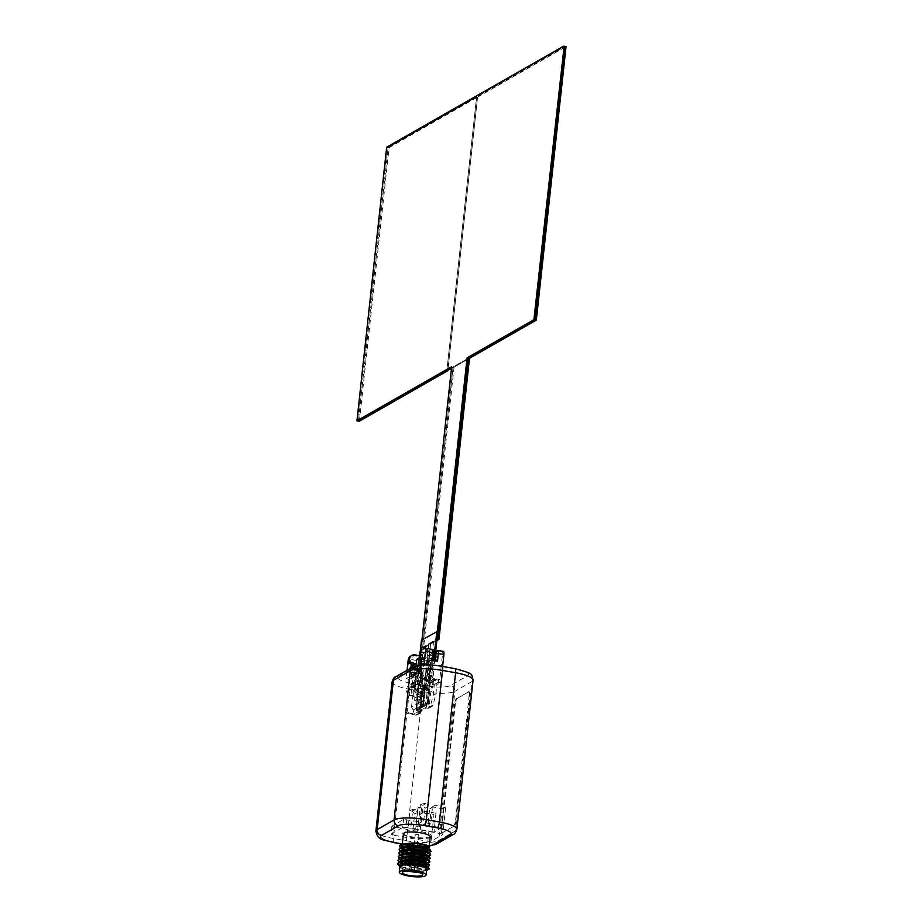 <?xml version="1.0" encoding="UTF-8"?>
<svg xmlns="http://www.w3.org/2000/svg" width="923" height="923" viewBox="0 0 923 923"><rect width="100%" height="100%" fill="white"/><g stroke="black" fill="none" stroke-linecap="round" stroke-linejoin="round"><path stroke-width="0.69" stroke-dasharray="4.62 3.46" d="M421.961 639.87L420.473 653.565L420.623 654.395L421.857 654.372L422.065 655.607L420.9 666.406L421.776 669.406L420.588 680.378L419.077 683.101L420.588 680.378L421.673 668.252L422.261 669.487L421.073 680.47L418.592 683.02L415.95 709.556L417.75 708.552L416.423 709.649L416.285 708.818L416.423 709.649L418.234 708.645L418.384 709.245L425.388 705.253L418.869 709.337L425.872 705.345L425.711 704.376L424.903 705.172L425.226 704.284L427.441 703.384L427.868 702.207L425.711 704.376L427.926 703.464L426.957 703.291L430.176 676.409L430.037 675.578L429.322 675.959L430.822 663.868L433.325 659.599M427.926 703.464L431.145 676.571L430.072 675.324L431.306 663.949M564.115 46.231L387.152 147.288L357.432 420.853L387.152 147.288L564.115 46.231M386.668 147.207L388.121 147.461L565.084 46.404L476.603 96.938L446.882 370.492L476.603 96.938L388.121 147.461L358.401 421.026L388.121 147.461L389.091 147.634L477.572 97.111L476.603 96.938L477.572 97.111L447.851 370.665L477.572 97.111L566.053 46.577M451.647 366.696L420.957 653.657L421.107 654.488L422.342 654.453L422.549 655.688L421.373 666.487L422.157 668.333M418.592 683.02L416.285 708.818L419.561 683.193L416.769 708.91L415.8 708.737M427.384 702.115L430.522 675.659L428.353 702.288M429.968 675.59L430.937 675.763M426.195 704.457L425.872 705.345M416.769 708.91L416.908 709.729L418.719 708.726L418.869 709.337M419.561 683.193L419.988 682.016M418.719 708.726L424.903 705.172M437.364 631.436L421.926 640.25L420.473 653.565L420.623 654.395L422.307 654.453L421.338 654.28L422.065 655.607L420.9 666.406L421.673 668.252L420.473 667.087L421.442 667.26M420.219 651.442L420.138 654.315L421.338 654.28L421.58 655.526L420.473 667.087M419.03 681.843L420.103 680.297L421.188 668.16M417.75 708.552L417.9 709.164M425.226 704.284L426.957 703.291M432.552 659.045L430.337 663.775L429.322 675.959M430.072 675.324L430.291 676.132M429.103 675.151L430.337 663.775M451.428 368.623L469.507 358.297L454.058 367.123L453.101 366.95L422.561 647.969L436.96 639.754L422.561 647.969L453.101 366.95L451.52 367.85L468.538 358.136L453.101 366.95L452.132 366.777L421.603 647.796L437.041 638.981M454.058 367.123L423.53 648.142L421.603 647.796M359.37 421.2L389.091 147.634M416.192 694.223A1.027 0.958 60.3 0 0 417.715 693.6L417.115 699.092A1.027 0.958 60.3 0 0 416.469 697.996A3.588 3.346 -119.7 0 1 416.354 697.938L414.404 697.027A4.869 4.546 60.3 0 1 411.485 691.858L413.377 674.471L414.346 674.644L415.258 679.882L414.012 691.396A1.8 1.673 60.3 0 0 414.727 693.081L416.192 694.223L422.469 690.635A1.027 0.958 60.3 0 0 423.992 690.012L423.392 695.515A1.027 0.958 60.3 0 0 422.746 694.408A3.588 3.346 -119.7 0 1 422.63 694.361L420.68 693.45A4.869 4.546 -119.7 0 1 417.761 688.281L419.653 670.894L420.623 671.067L421.534 676.294L419.042 677.724L420.115 667.767L413.354 668.737A1.027 0.958 60.3 0 0 412.269 669.556L411.681 675.036A1.027 0.958 60.3 0 0 412.535 676.201L417.531 673.709A1.027 0.958 -119.7 0 1 418.384 674.875L413.885 677.447L414.265 673.975L413.377 674.471M433.222 659.587L432.495 660.003L432.126 663.475L430.845 664.214L429.645 675.198L429.795 676.028L430.822 675.463L427.764 703.568L426.507 704.284L426.114 707.964L416.942 713.202L417.346 709.522L416.088 710.237L419.134 682.132L421.557 682.57L421.949 679.04L420.438 670.144L421.626 659.207L433.706 652.307L433.337 658.549M419.134 682.132L420.542 680.309L421.719 669.417L420.438 670.144M421.626 659.207L420.046 656.691L432.529 649.561L433.706 652.307M421.626 659.241L423.807 659.622L435.529 652.907M424.361 658.584L424.834 657.868A3.588 1.027 100.1 0 1 425.134 657.591L423.795 659.599M414.946 654.892L413.746 655.572L420.046 656.691A3.588 1.027 -79.9 0 0 419.757 656.968L424.834 657.868M419.757 656.968L420.565 657.903M424.926 685.651L426.184 684.935L429.333 685.489L428.076 686.204L424.926 685.651L422.319 689.204L418.892 700.292L417.784 710.537L416.088 710.237M428.076 686.204L425.388 681.416L423.853 682.293L426.657 686.089L428.18 685.212M434.837 658.895L437.744 659.414L439.152 651.038L427.464 657.707L431.099 658.353L429.426 673.778L425.93 676.444L425.388 681.416M427.464 657.707L426.068 666.083L423.161 665.564L423.807 659.622M421.557 682.57L422.48 682.039L423.219 678.301L421.719 669.417M417.346 709.522L419.03 709.822L417.784 710.537M426.114 707.964L427.649 708.241A2.561 2.388 60.3 0 0 430.28 706.533L433.164 695.331L434.329 684.589L438.183 682.178L440.848 682.651L442.613 666.441M430.672 664.998L429.091 679.547L421.973 678.278L421.384 683.747L422.676 685.501L420.842 702.415A2.561 2.388 60.3 0 0 422.988 705.334L430.43 706.649A2.561 2.388 60.3 0 0 433.06 704.953L435.944 693.738L437.11 682.997L438.183 682.178M413.273 709.983L411.508 707.145L423.992 700.015L425.757 702.865L413.273 709.983L425.699 703.361L426.795 706.845L421.857 705.968A2.561 2.388 -119.7 0 1 419.711 703.049L421.303 688.385L420.473 688.858L420.715 686.62L422.676 685.501M426.795 706.845L414.312 713.975L409.374 713.098A2.561 2.388 -119.7 0 1 407.228 710.179L406.097 710.825A2.561 2.388 60.3 0 0 408.254 713.744L415.696 715.071A2.561 2.388 60.3 0 0 418.327 713.364L421.107 711.771A2.561 2.388 -119.7 0 1 418.477 713.479L416.942 713.202M426.507 704.284L429.46 703.868L427.764 703.568M435.402 659.968L434.733 659.853M429.46 703.868L430.568 693.623L433.995 682.535L436.602 678.982L439.752 679.536L442.775 651.684L439.152 651.038M432.126 663.475L433.625 672.371L433.245 675.901L430.822 675.463M434.675 660.383L432.495 660.003M430.845 664.214L432.206 676.455L433.245 675.901M419.4 655.688L430.13 650.023L425.041 649.123A5.134 4.788 60.3 0 0 421.961 649.642M423.219 678.301L421.949 679.04M418.892 700.292L420.15 699.576L419.03 709.822M422.319 689.204L423.576 688.489L420.15 699.576M426.184 684.935L423.576 688.489M425.93 676.444L424.395 677.32L423.853 682.293M429.426 673.778L424.395 677.32M431.099 658.353L430.695 658.584A3.588 1.027 -79.9 0 0 429.195 662.714L427.891 674.644M413.216 710.491L414.312 713.975M439.752 679.536L438.494 680.251L438.067 684.231L440.848 682.651M443.432 651.396A3.588 1.027 -79.9 0 0 443.178 651.453L442.775 651.684M438.494 680.251L435.356 679.697L432.749 683.251L433.995 682.535M436.602 678.982L435.356 679.697M430.568 693.623L429.322 694.338L432.749 683.251M428.203 704.584L429.322 694.338M432.345 673.098L433.625 672.371M420.023 655.792L418.973 665.495L420.403 664.675L416.458 700.984L423.703 696.853L427.637 660.545L429.08 659.726L430.13 650.023M426.657 686.089L426.114 691.062L423.449 690.589L426.23 688.996L425.157 689.816L423.992 700.569L421.107 711.771M426.23 688.996L428.895 689.469L429.333 685.489M426.114 691.062L428.895 689.469M423.449 690.589L422.376 691.408L421.211 702.149L418.327 713.364M406.097 710.825L407.943 693.911L406.651 692.169L407.239 686.689L414.358 687.958L415.95 673.282L409.42 672.129A3.588 0.796 6.2 0 1 406.974 671.09A3.588 0.796 6.2 0 1 406.974 671.067A3.588 0.796 6.2 0 1 407.158 670.883L406.028 678.751L409.904 676.536L410.816 668.137M438.067 684.231L435.402 683.758M416.758 659.334L427.637 660.545M416.458 700.984L414.669 700.672L421.903 696.53L423.703 696.853M421.903 696.53L422.746 688.823L421.938 687.162L423.726 686.147L424.534 687.808L422.746 688.823M416.042 665.818L415.212 673.513L419.088 671.298L421.892 671.794L420.773 672.44L422.076 672.671L420.288 673.686L422.826 678.959L421.938 687.162M420.288 673.686L415.212 673.513M414.669 700.672L415.592 683.089L413.054 677.817L408.831 679.247L408.081 686.216L407.239 686.689M420.403 664.675L416.25 663.937M412.662 667.087L411.173 677.147L413.054 677.817M418.973 665.495L409.051 663.729M419.146 657.961L429.08 659.726M423.992 700.569L421.211 702.149M425.157 689.816L422.376 691.408M414.358 687.958L415.2 687.485L416.792 672.809L415.95 673.282M415.2 687.485L408.081 686.216M406.651 692.169L408.612 691.039L409.904 692.792L407.943 693.911M409.904 692.792L409.662 695.031L408.82 695.515L407.228 710.179M433.164 695.331L435.944 693.738M437.11 682.997L434.329 684.589M420.715 686.62L419.423 684.866L421.384 683.747M430.476 664.987L428.26 680.02L421.142 678.751L421.892 671.794M421.973 678.278L421.142 678.751M428.26 680.02L429.091 679.547M430.695 658.584L425.134 657.591L435.668 651.569M421.534 676.294L420.277 687.808A1.8 1.673 60.3 0 0 421.003 689.504L422.469 690.635M422.826 678.959L424.615 677.932L423.726 686.147M422.076 672.671L424.615 677.932M424.534 687.808L424.338 689.55L425.18 689.066L423.992 700.015M411.508 707.145L412.696 696.196L413.723 693.981L415.5 692.965M415.592 683.089L413.804 684.105L411.266 678.843M414.704 691.292L412.916 692.319L413.804 684.105M413.723 693.981L412.916 692.319M411.277 677.02L413.077 663.279M416.792 672.809L406.858 671.044M406.028 678.751L408.831 679.247M408.82 695.515L412.696 696.196M409.662 695.031L413.527 695.723M421.303 688.385L425.18 689.066M424.338 689.55L420.473 688.858M427.187 664.872L429.853 665.345M419.088 671.298L419.757 665.171M426.934 662.679L438.61 656.011M418.442 659.633L416.908 673.813M411.6 676.836L409.904 676.536M433.533 659.645L432.079 660.476A2.561 0.727 -79.9 0 0 431.064 662.933L428.503 678.359A2.561 0.727 100.1 0 1 427.487 680.816L426.403 681.439A2.561 0.727 100.1 0 1 426.218 681.474A2.561 0.727 100.1 0 1 425.826 679.882L426.495 665.541A2.561 0.727 -79.9 0 0 426.103 663.949A2.561 0.727 -79.9 0 0 425.93 663.983L423.161 665.564M426.449 662.599L438.125 655.93M418.834 668.506L417.75 678.451L415.258 679.882M427.857 676.824L428.341 677.851L431.329 676.144L430.983 675.048L427.857 676.824L429.253 666.025L428.826 664.502L426.068 666.083M426.103 663.949L429.01 664.456L434.975 660.983L430.983 675.048M431.329 676.144L434.768 679.605A2.561 0.727 100.1 0 1 434.537 680.574L432.16 681.935A2.561 0.727 100.1 0 1 432.126 681.128L428.341 677.851M431.733 682.385L426.403 681.439M432.022 682.466L433.764 681.474L427.487 680.816M437.744 659.414L434.975 660.983L432.079 660.476M417.531 673.709L417.046 673.628A1.027 0.958 -119.7 0 1 416.181 672.463L416.781 666.994A1.027 0.958 -119.7 0 1 417.854 666.164L418.823 666.337L417.208 667.26L420.115 667.767M417.208 667.26L419.042 677.724M417.75 678.451L415.927 667.987M417.807 680.17L417.254 685.327L412.743 687.9L413.308 682.743L417.807 680.17A1.027 0.958 60.3 0 1 417.358 680.886L412.846 683.458A1.027 0.958 60.3 0 0 413.308 682.743M419.653 670.894L418.765 671.402L418.384 674.875M418.823 666.337L419.734 671.575L420.623 671.067M414.346 674.644L415.235 674.148L414.312 668.91M414.265 673.975L415.235 674.148M419.734 671.575L418.765 671.402M412.743 687.9L411.058 687.093L411.404 683.908L412.662 683.539A1.027 0.958 60.3 0 0 412.846 683.458M412.316 687.312L416.827 684.739L417.254 685.327M416.827 684.739L415.569 684.52L415.904 681.336L417.161 680.966A1.027 0.958 60.3 0 0 417.358 680.886M413.885 677.447A1.027 0.958 60.3 0 0 413.019 676.282M415.569 684.52L411.058 687.093M411.404 683.908L415.904 681.336M408.612 691.039L409.962 678.613M419.423 684.866L420.773 672.44M422.111 689.123A72.767 20.744 100.1 0 1 422.826 674.009L422.93 674.032A72.767 20.744 100.1 0 0 422.203 689.135L420.138 707.272L422.549 705.899L424.522 687.739L422.549 705.899M424.615 687.762A110.218 31.428 -79.9 0 1 425.803 672.382L425.699 672.371A110.218 31.428 -79.9 0 0 424.522 687.739M422.642 705.91L420.138 707.272M420.23 707.295L422.203 689.135M425.803 672.382L428.883 643.989L426.011 645.627L422.93 674.032M425.699 672.371L428.791 643.966L425.918 645.615L422.826 674.009M427.741 685.904A72.767 20.744 100.1 0 0 430.418 669.683L430.51 669.694A72.767 20.744 100.1 0 1 427.834 685.916L425.768 704.064L423.345 705.437L425.318 687.277A110.218 31.428 -79.9 0 0 427.545 671.321L427.637 671.333A110.218 31.428 -79.9 0 1 425.422 687.3L425.318 687.277M427.834 685.916L425.768 704.064M425.861 704.076L423.345 705.437M423.449 705.449L425.422 687.3M430.51 669.694L433.602 641.3L430.729 642.939L427.637 671.333M430.418 669.683L433.498 641.277L430.626 642.916L427.545 671.321M423.53 648.142L436.867 640.527M428.537 852.714L418.454 852.771L404.424 849.875M403.109 849.368L400.467 847.879M431.11 850.983L430.326 851.779L418.5 852.333L405.278 849.725M428.11 869.87L416.55 870.308L408.37 869.062L398.655 865.497M429.207 868.531L428.41 869.316L416.596 869.87L408.416 868.624L401.574 866.605L397.617 863.317M427.014 866.743L416.931 866.801L408.751 865.555L398.944 861.92M429.587 865.024L428.803 865.809L416.977 866.362L403.755 863.755M402.243 863.213L397.998 859.809M428.872 862.855L417.311 863.293L409.131 862.047L399.324 858.413M425.526 864.805L427.753 863.709L427.095 862.82L417.358 862.855L409.177 861.609L402.347 859.59L398.378 856.302M423.911 860.628L429.253 859.348L417.692 859.786L409.512 858.54L399.705 854.906M430.349 857.998L429.564 858.794L417.738 859.348L409.558 858.102L402.728 856.083L398.759 852.794M403.42 853.533L417.565 856.902L427.741 856.567L429.633 855.829L418.073 856.279L404.043 853.383M402.728 852.875L400.086 851.387M430.729 854.49L429.945 855.286L418.119 855.84L404.897 853.233M403.386 852.69L399.14 849.287M399.682 862.44L399.786 861.563L403.247 864.493L416.423 867.435L427.176 866.72M429.968 861.505L427.845 862.717M403.801 850.025L417.946 853.394L428.699 852.679M399.901 866.524A13.464 2.988 -173.8 0 0 409.062 870.389A13.464 2.988 -173.8 0 0 426.68 869.431M428.087 848.883A13.464 2.988 6.2 0 1 411.393 848.906A13.464 2.988 6.2 0 1 403.709 846.633M403.478 843.968A13.464 2.988 6.2 0 1 416.85 843.634M403.443 833.85A13.464 2.988 -173.8 0 0 403.72 834.554A13.464 2.988 -173.8 0 0 412.616 837.715A13.464 2.988 -173.8 0 0 429.541 837.565A13.464 2.988 -173.8 0 0 429.806 837.392A13.464 2.988 -173.8 0 0 430.222 836.757M430.626 836.734A14.491 3.207 -173.8 0 0 430.903 836.561A14.491 3.207 -173.8 0 0 421.026 831.635A14.491 3.207 -173.8 0 0 403.27 831.877A14.491 3.207 -173.8 0 0 402.832 833.504A14.491 3.207 -173.8 0 0 416.111 837.449A14.491 3.207 -173.8 0 0 430.626 836.734M417.415 872.143A10.257 2.273 -173.8 0 0 423.207 870.735A10.257 2.273 -173.8 0 0 416.227 867.793A10.257 2.273 -173.8 0 0 402.809 868.52A10.257 2.273 -173.8 0 0 408.162 871.139M416.354 834.646L418.373 834.53L416.354 834.646M413.492 869.351L411.473 869.466L413.492 869.351M420.265 807.729L417.911 807.856L421.488 808.248L420.265 807.729M418.269 826.085L415.915 826.212L419.492 826.604L418.269 826.085M420.138 807.29L418.569 807.313L420.138 807.29M402.116 843.887L401.355 844.568M429.057 849.252L418.765 849.921C410.308 849.31 404.701 847.96 401.943 845.872L407.228 848.606M409.789 849.333L424.961 850.983M427.049 850.775L429.287 849.668L428.618 848.779M402.924 846.899L401.378 847.937M402.809 849.472L401.309 847.522L402.001 849.829M402.716 850.348L417.854 854.271L428.214 853.856L428.895 853.187L428.237 852.298M402.543 850.418L400.824 851.906L401.62 853.337M402.336 853.856L417.473 857.779L427.834 857.363L428.514 856.694L427.857 855.806M402.163 853.925L400.444 855.413L403.916 858.355L417.092 861.286L423.819 861.505M428.11 860.328L427.476 859.313M401.782 857.432L400.063 858.932L402.428 861.367M408.266 863.374L420.703 865.047M401.401 860.94L399.855 861.967M401.193 864.39L416.331 868.312L426.691 867.897L427.28 866.859M401.02 864.447L399.301 865.947L402.774 868.878L405.808 869.928L399.751 867.897M426.414 870.527L424.88 870.943C419.665 871.877 413.308 871.543 405.808 869.928M428.122 853.06L428.803 852.667M400.824 851.906L400.928 851.029L402.428 852.979M427.741 856.567L428.618 855.817L428.514 856.694M400.444 855.413L400.547 854.536L404.009 857.479L419.411 860.582M427.361 860.074L428.237 859.325L428.134 860.201M400.063 858.932L400.167 858.044L403.628 860.986L419.03 864.09M423.53 864.147L427.661 863.19M426.588 867.101L427.476 866.339L427.372 867.216M399.301 865.947L399.405 865.07L402.866 868.001L416.042 870.943L424.88 870.943M418.765 849.921L429.137 849.298M445.613 807.729L442.694 834.588L431.029 841.257L433.948 814.398L421.915 812.863L419.215 814.917L417.438 831.323L412.881 830.515L414.669 814.109L412.512 811.19L409.997 810.74L407.943 829.639L391.848 826.177L403.513 819.52L421.223 822.058L423.265 803.16L425.791 803.61L427.937 806.529L426.161 822.935L430.706 823.754L432.495 807.337L435.183 805.283L445.613 807.729L443.582 808.894L441.529 827.793L433.925 832.142L435.979 813.232L433.948 814.398M442.694 834.588L441.079 833.7L443.998 806.84M406.743 819.486L405.878 827.446L441.079 833.7M405.878 827.446L402.647 827.481L403.513 819.52M391.848 826.177L390.983 834.138L402.647 827.481M390.983 834.138L392.61 835.027L393.463 827.066M430.718 814.421L427.799 841.28L392.61 835.027M427.799 841.28L431.029 841.257M414.669 814.109L417.496 812.494L415.35 809.575L412.512 811.19M412.881 830.515L415.719 828.9L417.496 812.494M421.223 822.058L418.384 823.685L423.322 824.562L426.161 822.935M430.706 823.754L427.88 825.37L441.529 827.793M433.925 832.142L420.265 829.708L417.438 831.323M415.719 828.9L410.781 828.023L407.943 829.639M419.215 814.917L422.053 813.301L420.265 829.708M421.915 812.863L424.742 811.236L422.053 813.301M435.979 813.232L424.742 811.236M409.997 810.74L412.835 809.125L410.781 828.023M415.35 809.575L412.835 809.125M443.582 808.894L432.345 806.898L429.656 808.952L427.88 825.37M432.345 806.898L435.183 805.283M427.937 806.529L425.111 808.144L422.953 805.225L425.791 803.61M422.953 805.225L420.438 804.775L423.265 803.16M418.384 823.685L420.438 804.775M429.656 808.952L432.495 807.337M425.111 808.144L423.322 824.562M441.805 828.508L455.316 704.157A5.134 1.465 100.1 0 1 457.462 698.261L468.722 691.835A5.134 1.465 100.1 0 1 469.08 691.754A5.134 1.465 100.1 0 1 469.784 695.896L456.285 820.235A5.134 1.465 100.1 0 1 454.128 826.131L442.867 832.558A5.134 1.465 100.1 0 1 442.509 832.638A5.134 1.465 100.1 0 1 441.805 828.508L441.125 828.381L454.635 704.041L455.316 704.157M454.128 826.131L442.867 832.558M457.462 698.261L468.722 691.835M469.784 695.896L469.115 695.769L455.604 820.12L456.285 820.235M456.781 698.146A5.134 1.465 -79.9 0 0 454.635 704.041M441.125 828.381A5.134 1.465 -79.9 0 0 441.84 832.523A5.134 1.465 -79.9 0 0 442.198 832.442M453.458 826.004A5.134 1.465 -79.9 0 0 455.604 820.12M469.115 695.769A5.134 1.465 -79.9 0 0 468.399 691.639A5.134 1.465 -79.9 0 0 468.042 691.719M421.292 669.313L422.261 669.487M421.073 680.47L420.103 680.297M430.545 663.002L431.514 663.175M419.988 653.484L420.957 653.657M421.58 655.526L422.549 655.688M420.415 666.314L421.373 666.487M420.634 681.647L419.665 681.474M416.988 709.718L416.019 709.545M431.145 676.571L430.176 676.409M420.542 680.309L422.953 680.747M420.069 681.612L422.48 682.039M427.649 708.241L430.43 706.649M422.988 705.334L421.857 705.968M409.374 713.098L408.254 713.744M415.696 715.071L418.477 713.479M429.864 676.017L432.287 676.444M429.645 675.198L432.068 675.636M425.041 649.123L426.23 648.442L432.529 649.561M430.28 706.533L433.06 704.953M420.842 702.415L419.711 703.049M423.149 648.961A5.134 4.788 -119.7 0 1 426.23 648.442M417.715 693.6L423.992 690.012M423.392 695.515L417.115 699.092M409.42 672.129L410.631 660.937A1.534 1.431 -119.7 0 1 412.246 659.703A3.588 1.027 -79.9 0 1 413.746 655.572A5.134 4.788 60.3 0 0 410.666 656.091M412.246 659.703L429.195 662.714M443.178 651.453L437.617 650.461M416.469 697.996L422.746 694.408M421.35 659.426L419.803 673.605M412.569 677.736L413.781 666.544M410.631 660.937A3.588 0.796 6.2 0 1 408.185 659.899M407.158 670.883L407.228 670.19M414.727 693.081L421.003 689.504M422.63 694.361L416.354 697.938M418.765 659.449L417.231 673.628M420.277 687.808L414.012 691.396M420.68 693.45L414.404 697.027M417.761 688.281L411.485 691.858M425.93 663.983L428.826 664.502M426.495 665.541L429.253 666.025M425.826 679.882L432.114 681.001M434.791 679.478L428.503 678.359M431.064 662.933L433.822 663.418M417.161 680.966L412.662 683.539M417.046 673.628L412.535 676.201M434.398 678.601L431.641 680.182M416.181 672.463L411.681 675.036M434.768 679.605L432.126 681.128M416.781 666.994L412.269 669.556M434.537 680.574L432.16 681.935M417.854 666.164L413.354 668.737M402.082 843.899L407.493 844.857A20.525 4.546 -173.8 0 0 429.241 845.791M394.063 842.618A5.134 1.465 -79.9 0 1 393.348 838.488L409.558 689.262L422.63 691.592L406.42 840.807L393.348 838.488A25.648 5.688 6.2 0 1 375.892 831.115M398.782 676.259L415.673 666.614A20.525 4.546 6.2 0 1 441.471 666.383L454.543 668.702A20.525 4.546 6.2 0 1 467.476 675.821L450.586 685.466A20.525 4.546 6.2 0 1 424.788 685.697L411.704 683.378A20.525 4.546 6.2 0 1 398.782 676.259A5.134 4.788 60.3 0 0 395.69 676.778M436.383 844.107A5.134 4.788 -119.7 0 0 438.679 840.518L454.889 691.304L471.78 681.647L455.57 830.873L438.679 840.518A25.648 5.688 6.2 0 1 406.42 840.807A5.134 1.465 -79.9 0 0 407.135 844.937A5.134 1.465 -79.9 0 0 407.493 844.857M467.476 675.821A5.134 4.788 60.3 0 1 471.78 681.647A25.648 5.688 -173.8 0 0 473.072 680.124M456.862 829.339A25.648 5.688 6.2 0 1 455.57 830.873A5.134 4.788 -119.7 0 1 453.274 834.461M424.788 685.697A5.134 1.465 -79.9 0 0 422.63 691.592A25.648 5.688 -173.8 0 0 454.889 691.304A5.134 4.788 60.3 0 0 450.586 685.466M392.102 681.901A25.648 5.688 -173.8 0 0 409.558 689.262A5.134 1.465 -79.9 0 1 411.704 683.378M415.673 666.614A5.134 4.788 60.3 0 0 412.581 667.133M430.222 676.144L429.253 675.971M416.908 709.729L415.95 709.556M431.006 675.751L430.037 675.578M432.206 676.455L429.795 676.028M429.195 707.976L431.976 706.395M417.242 714.806L420.023 713.214M423.53 690.739L417.254 694.315M406.974 671.09L407.055 670.283M411.173 677.147L412.708 662.968M426.218 681.474L431.895 682.489M412.731 668.84L417.231 666.268M429.806 837.392L430.903 836.561M423.207 870.735L422.769 874.773M414.542 869.801L418.373 834.53M417.911 807.856L415.915 826.212M418.569 807.313L417.969 807.775M429.287 849.668L429.38 848.791M428.895 853.187L428.999 852.31M427.753 863.709L427.857 862.832M428.503 849.552L429.437 849.183M402.67 849.379L400.974 848.249M402.29 852.887L400.594 851.767M401.909 856.394L400.213 855.275M401.528 859.901L399.832 858.782M426.968 863.593L427.776 863.27M401.147 863.42L399.451 862.29M400.767 866.928L399.071 865.797M403.72 834.554L402.832 833.504M402.809 868.52L402.37 872.547M411.473 869.466L415.304 834.196M421.488 808.248L419.492 826.604M420.957 807.579L421.442 808.156M469.08 691.754L468.399 691.639M442.509 832.638L441.84 832.523M429.218 846.068L401.793 843.991"/><path stroke-width="1.38" d="M433.325 659.599L435.264 655.33L467.569 357.962L534.394 319.796L564.115 46.231L534.394 319.796L467.084 357.87L533.909 319.716L535.363 319.969L468.538 358.136L467.569 357.962L437.041 638.981L438.01 639.154L436.96 639.754L438.979 639.327L469.507 358.297L536.332 320.143L535.363 319.969L468.538 358.136L438.01 639.154L468.538 358.136L469.507 358.297M432.552 659.045L434.779 655.238L467.084 357.87M533.909 319.716L564.115 46.231L565.084 46.404L535.363 319.969L565.084 46.404L566.053 46.577L536.332 320.143M563.63 46.15L386.668 147.207L356.947 420.761L451.601 367.077L357.432 420.853L358.401 421.026L451.52 367.85L358.401 421.026L359.37 421.2L447.851 370.665L446.882 370.492L451.428 368.623M356.947 420.761L451.647 366.696L421.961 639.87M435.01 656.276L437.364 631.436L421.442 640.17L420.219 651.442M434.041 656.115L436.879 631.344M433.337 658.549L433.222 659.587L437.502 661.26L432.414 660.36L433.222 659.587M434.733 659.853L434.837 658.895L433.533 659.645M432.414 660.36L433.279 652.399A3.588 1.027 100.1 0 0 433.199 650.057A3.588 1.027 100.1 0 0 432.783 649.504A3.588 1.027 100.1 0 0 432.529 649.561M410.816 668.137L411.439 662.368L409.051 663.729L409.558 659.01A5.134 4.788 -119.7 0 1 414.946 654.892L419.4 655.688M442.613 666.441L443.928 654.292A3.588 1.027 -79.9 0 0 443.432 651.396L437.86 650.415A3.588 1.027 100.1 0 1 438.356 653.299L437.502 661.26M419.665 653.242L420.853 652.561A5.134 4.788 -119.7 0 1 423.149 648.961L421.961 649.642A5.134 4.788 60.3 0 0 419.665 653.242L419.146 657.961L416.758 659.334L416.042 665.818M419.757 665.171L420.046 663.602A3.588 0.796 6.2 0 1 424.153 663.706L430.672 664.998M435.668 651.569L437.617 650.461A3.588 1.027 100.1 0 1 437.86 650.415M416.25 663.937L413.077 663.279M435.529 652.907L436.106 653.507L435.402 659.968M411.439 662.368L413.135 662.668L412.662 667.087M420.046 663.602L427.187 664.872M426.23 648.442A3.588 1.027 100.1 0 1 426.484 648.396A3.588 1.027 100.1 0 1 426.98 651.28A1.534 1.431 60.3 0 0 425.365 652.515A3.588 0.796 6.2 0 0 420.853 652.561L419.93 663.579M436.867 640.527L438.979 639.327M404.424 849.875L403.109 849.368M400.467 847.879L399.474 846.218L400.305 845.099L412.246 843.38L420.484 844.037L428.468 845.826A15.979 3.542 -173.8 0 0 420.53 843.691A15.979 3.542 -173.8 0 0 418.154 843.31L402.116 843.887M405.278 849.725L401.378 848.041M400.859 847.706L399.521 845.999M399.474 846.218L401.413 844.13L412.293 842.941L418.154 843.31M399.751 867.897L399.578 865.001L403.986 864.182A15.979 3.542 6.2 0 1 416.019 864.828L425.099 866.524L429.16 868.97L426.414 870.527M403.986 864.182L418.246 864.655L425.145 866.086L428.41 867.458L429.16 868.97M398.655 865.497L397.571 863.755L398.39 862.647L410.343 860.917L425.48 863.017L429.541 865.462L426.588 867.101M397.571 863.755L399.497 861.678L410.389 860.478L425.538 862.578L428.791 863.951L429.541 865.462M398.944 861.92L397.951 860.248L398.771 859.14L410.723 857.409L425.861 859.509L429.922 861.944L426.968 863.593M403.755 863.755L402.243 863.213M397.951 860.248L399.89 858.171L410.77 856.971L425.918 859.071L429.172 860.444L429.922 861.944M399.324 858.413L398.332 856.74L399.151 855.621L411.104 853.902L426.241 856.002L430.303 858.436L427.361 860.074M398.332 856.74L400.27 854.652L411.15 853.463L426.299 855.563L429.553 856.925L430.303 858.436M399.705 854.906L398.713 853.233L399.544 852.114L411.485 850.395L426.634 852.494L430.683 854.929L427.741 856.567M398.713 853.233L400.651 851.144L411.531 849.956L426.68 852.044L429.933 853.417L430.683 854.929M404.043 853.383L402.728 852.875M400.086 851.387L399.094 849.725L399.924 848.606L411.866 846.887L427.014 848.975L431.064 851.421L428.122 853.06M404.897 853.233L403.386 852.69M399.094 849.725L401.032 847.637L411.912 846.449L427.061 848.537L430.314 849.91L431.064 851.421M427.661 863.19L424.292 860.744L410.989 858.978L400.501 860.559L399.682 862.44L401.193 864.39M427.845 862.717L410.897 859.855L399.497 861.678M408.451 876.008A13.464 2.988 6.2 0 1 399.29 872.143A13.464 2.988 6.2 0 1 416.896 871.185A13.464 2.988 6.2 0 1 426.068 875.05A13.464 2.988 6.2 0 1 408.451 876.008M426.068 875.05L426.68 869.431A13.464 2.988 -173.8 0 0 417.508 865.566A13.464 2.988 -173.8 0 0 399.901 866.524L399.29 872.143M403.709 846.633A13.464 2.988 6.2 0 1 402.232 845.041A13.464 2.988 6.2 0 1 403.478 843.968M416.85 843.634A13.464 2.988 6.2 0 1 419.838 844.084A13.464 2.988 6.2 0 1 429.01 847.949A13.464 2.988 6.2 0 1 428.087 848.883M429.01 847.949L430.222 836.757A13.464 2.988 -173.8 0 0 421.061 832.892A13.464 2.988 -173.8 0 0 404.124 833.042A13.464 2.988 -173.8 0 0 403.443 833.85L402.37 843.76M415.788 871.82A10.257 2.273 6.2 0 1 422.769 874.773A10.257 2.273 6.2 0 1 409.351 875.5A10.257 2.273 6.2 0 1 402.37 872.547A10.257 2.273 6.2 0 1 415.788 871.82M408.162 871.139A10.257 2.273 -173.8 0 0 409.789 871.474A10.257 2.273 -173.8 0 0 417.415 872.143M401.355 844.568L401.943 845.872M407.228 848.606L409.789 849.333M424.961 850.983L427.049 850.775M430.314 849.91L425.722 847.579L412.419 845.814L401.032 847.637M401.378 847.937L402.036 846.518L412.523 844.937L425.815 846.703L429.057 849.252M402.001 849.829L402.716 850.348M429.933 853.417L425.341 851.098L412.039 849.322L400.651 851.144M401.62 853.337L402.336 853.856M429.553 856.925L424.961 854.606L411.658 852.84L400.27 854.652M423.819 861.505L428.11 860.328M429.172 860.444L424.58 858.113L411.277 856.348L399.89 858.171M402.428 861.367L408.266 863.374M420.703 865.047L425.526 864.805M427.28 866.859L423.819 865.128L410.516 863.363L399.578 865.001M416.019 864.828L426.011 867.597L426.564 870.47M402.809 849.472L403.801 850.025M428.803 852.667L425.434 850.21L412.143 848.445L401.643 850.037L400.824 851.906M402.428 852.979L403.42 853.533M428.514 856.694L428.618 855.817L425.053 853.729L411.75 851.964L401.263 853.544L400.444 855.413M419.411 860.582L423.911 860.628M428.134 860.201L428.237 859.325L424.672 857.236L411.37 855.471L400.882 857.052L400.063 858.932M419.03 864.09L423.53 864.147M427.372 867.216L427.476 866.339L423.911 864.251L410.608 862.486L400.121 864.066L399.301 865.947M429.137 849.298L428.468 845.826M434.295 655.157L435.264 655.33M433.925 653.115L426.98 651.28M411.854 655.411L410.666 656.091A5.134 4.788 60.3 0 0 408.37 659.691L409.558 659.01M425.365 652.515L424.153 663.706M443.928 654.292L436.106 653.507M413.781 666.544L414.104 663.556M407.055 670.283L408.185 659.899A3.588 0.796 6.2 0 1 408.37 659.691L407.228 670.19M435.887 652.699L437.617 650.461M429.241 845.791A20.525 4.546 -173.8 0 0 433.291 844.626L450.182 834.98A20.525 4.546 -173.8 0 0 437.248 827.862L424.176 825.543A20.525 4.546 -173.8 0 0 398.378 825.773L381.487 835.419A20.525 4.546 -173.8 0 0 394.421 842.537L402.082 843.899M437.248 827.862A5.134 1.465 -79.9 0 0 439.406 821.978L455.616 672.763L442.544 670.433L426.334 819.647L439.406 821.978A25.648 5.688 6.2 0 1 456.862 829.339L473.072 680.124A25.648 5.688 -173.8 0 0 455.616 672.763A5.134 1.465 -79.9 0 0 454.901 668.621C475.253 674.321 470.915 673.513 473.072 680.124M398.378 825.773A5.134 4.788 -119.7 0 1 394.075 819.947L410.285 670.733L393.394 680.378L377.184 829.592L394.075 819.947A25.648 5.688 6.2 0 1 426.334 819.647A5.134 1.465 -79.9 0 1 424.176 825.543M442.544 670.433A25.648 5.688 -173.8 0 0 410.285 670.733A5.134 4.788 60.3 0 1 412.581 667.133C419.33 664.375 429.08 664.099 441.829 666.302A5.134 1.465 -79.9 0 1 442.544 670.433M393.394 680.378A25.648 5.688 -173.8 0 0 392.102 681.901C393.267 678.555 394.467 676.847 395.69 676.778A5.134 4.788 60.3 0 0 393.394 680.378M392.102 681.901L375.892 831.115A25.648 5.688 6.2 0 1 377.184 829.592A5.134 4.788 -119.7 0 0 381.487 835.419M433.291 844.626A5.134 4.788 -119.7 0 0 436.383 844.107L453.274 834.461A5.134 4.788 -119.7 0 1 450.182 834.98M401.793 843.991L394.063 842.618A5.134 1.465 -79.9 0 0 394.421 842.537M433.902 652.446L433.199 650.057M423.149 648.961L426.484 648.396L432.783 649.504M408.185 659.899L410.666 656.091M402.232 845.041L402.313 844.257M428.41 867.458L426.714 866.328M428.791 863.951L427.095 862.82M401.413 844.13L402.613 843.668M429.287 849.668L429.38 848.791M428.895 853.187L428.999 852.31M427.753 863.709L427.857 862.832M428.503 849.552L429.437 849.183M395.69 676.778L412.581 667.133M454.901 668.621L441.829 666.302M453.274 834.461C454.439 834.461 455.639 832.754 456.862 829.339M436.383 844.107L429.218 846.068M375.892 831.115C377.992 841.603 384.729 839.457 394.063 842.618"/></g></svg>
